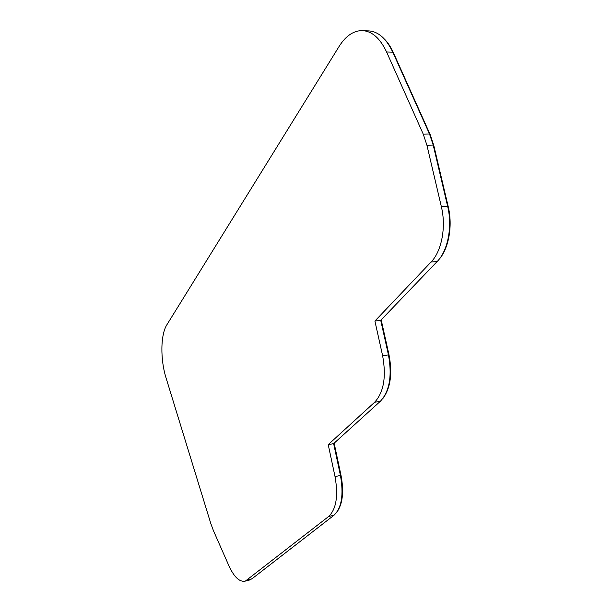 <?xml version="1.0" encoding="UTF-8"?>
<svg xmlns="http://www.w3.org/2000/svg" width="612" height="612" viewBox="0 0 612 612"><rect width="100%" height="100%" fill="white"/><g stroke="black" fill="none" stroke-linecap="round" stroke-linejoin="round"><path stroke-width="0.92" d="M384.543 39.191C387.97 42.695 390.938 47.239 393.462 52.808L430.159 134.556L433.778 145.396L448.198 206.565C452.949 225.943 448.665 249 438.728 259.771M381.184 319.847L389.025 354.937C392.552 373.58 390.533 388.069 382.959 398.404M334.137 443.164L341.014 475.348C344.059 491.635 342.697 503.89 336.921 512.106M364.002 30.722L367.078 30.852C377.39 30.722 385.958 37.829 392.789 52.165L429.517 134.005L433.212 145.075L447.647 206.328C452.643 226.647 447.846 250.851 437.213 261.477L380.725 320.328L388.452 354.914C392.261 375.913 389.553 391.382 380.335 401.304L333.639 443.623L340.44 475.463C343.837 494.626 341.687 507.891 333.991 515.25L251.983 578.784L249.038 580.145M386.593 51.982L423.236 134.12L426.924 145.228L441.367 206.711C446.355 227.113 441.612 251.402 431.039 262.058L374.904 321.055L382.63 355.763C386.44 376.831 383.77 392.346 374.605 402.283L328.223 444.649L335.024 476.595C338.421 495.819 336.294 509.115 328.659 516.474L245.381 581.079C239.72 582.349 234.274 577.33 229.026 566.039L213.458 530.719L210.788 523.497L166.104 378.078C160.229 359.504 160.489 334.672 166.9 324.735L339.086 46.474C345.321 36.529 352.619 31.235 360.988 30.6C371.247 30.47 379.777 37.6 386.593 51.982L392.789 52.165M328.223 444.649L333.639 443.623M247.248 579.992L251.983 578.784M374.904 321.055L380.725 320.328M393.072 52.8L393.462 52.808M429.762 134.564L430.159 134.556M433.288 145.411L433.778 145.396M447.709 206.596L448.198 206.565M388.475 355.021L389.025 354.937M335.024 476.595L341.014 475.348M328.659 516.474L333.991 515.25M423.236 134.12L429.517 134.005M426.924 145.228L433.212 145.075M441.367 206.711L447.647 206.328M431.039 262.058L437.213 261.477M382.63 355.763L388.452 354.914M374.605 402.283L380.335 401.304M245.381 581.079L250.109 579.87"/></g></svg>
